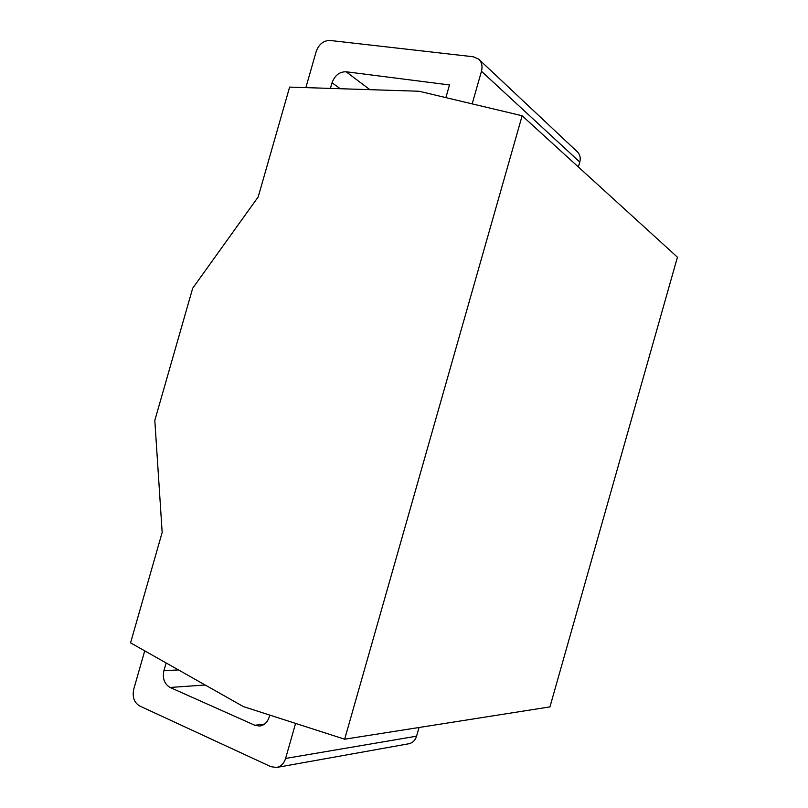 <?xml version="1.0" encoding="UTF-8"?>
<svg xmlns="http://www.w3.org/2000/svg" width="808" height="808" viewBox="0 0 808 808"><rect width="100%" height="100%" fill="white"/><g stroke="black" fill="none" stroke-linecap="round" stroke-linejoin="round"><path stroke-width="1.21" d="M344.652 739.209L549.945 706.889L677.437 257.197L522.15 115.756L419.049 91.243L289.618 87.102L258.196 196.92L192.678 288.254L154.813 420.433L162.166 532.442L130.563 642.855L243.43 706.616L344.652 739.209L522.15 115.756M472.175 103.878L481.467 71.286C482.729 66.266 481.81 62.236 478.71 59.166L577.265 151.732C579.992 154.419 580.831 157.863 579.79 162.054L578.387 166.983M285.598 758.449L416.575 736.189C415.201 740.451 412.575 742.976 408.707 743.784L276.518 767.479C280.931 766.56 283.962 763.55 285.598 758.449L295.587 723.413M416.575 736.189L419.049 727.493M478.71 59.166L473.316 56.772L330.058 40.461C323.554 40.481 318.928 44.157 316.201 51.49L305.858 87.628M330.411 88.405L332.027 82.78C334.785 75.376 339.491 71.7 346.117 71.771L449.49 84.941L445.875 97.627M144.723 650.854L133.724 689.285C132.159 697.001 134.148 702.576 139.693 705.99L270.912 766.681L276.518 767.479M269.761 715.09L269.236 716.928C267.499 722.251 264.317 725.291 259.691 726.049L254.813 725.271L170.104 687.467C164.398 684.063 162.337 678.467 163.923 670.67L166.125 662.944M481.467 71.286L579.79 162.054M369.923 89.678L346.117 71.771M340.249 88.728L332.027 82.78M264.559 724.059L254.813 725.271M205.171 685.002L170.104 687.467M178.477 669.923L163.923 670.67"/></g></svg>
